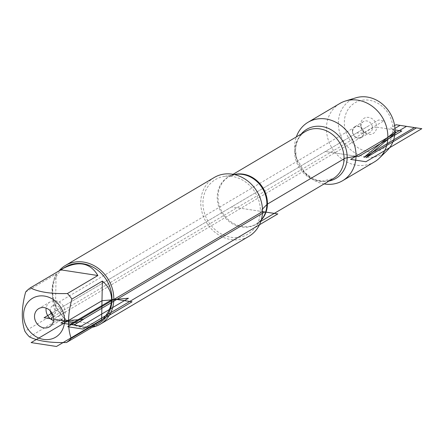 <?xml version="1.0" encoding="UTF-8"?>
<svg xmlns="http://www.w3.org/2000/svg" width="444" height="444" viewBox="0 0 444 444"><rect width="100%" height="100%" fill="white"/><g stroke="black" fill="none" stroke-linecap="round" stroke-linejoin="round"><path stroke-width="0.33" stroke-dasharray="2.22 1.67" d="M356.582 133.022L363.875 132.978L372.455 127.905L376.623 127.145A8.874 7.709 59.4 0 1 368.437 134.421A8.874 7.709 59.4 0 1 360.572 124.692A8.874 7.709 59.4 0 1 368.759 117.416A8.874 7.709 59.4 0 1 376.623 127.145L395.005 129.959M395.01 131.385L392.868 129.631A26.84 23.316 59.4 0 1 356.033 146.326A26.84 23.316 59.4 0 1 356.887 101.798A26.84 23.316 59.4 0 1 392.868 129.631L395.01 131.385L390.731 127.883L394.605 125.597M202.936 202.475A31.752 27.584 59.4 0 1 223.621 176.534A31.752 27.584 59.4 0 1 260.362 211.261A31.752 27.584 59.4 0 1 254.357 228.527A31.752 27.584 59.4 0 1 222.078 234.365A31.752 27.584 59.4 0 1 202.936 202.475M214.274 177.478A34.144 29.659 -120.6 0 0 206.116 221.961A34.144 29.659 -120.6 0 0 249.023 236.258M324.142 183.921A33.949 29.493 59.4 0 1 294.627 146.798A33.949 29.493 59.4 0 1 296.348 136.902M92.291 327.25A34.144 29.659 59.4 0 1 52.053 290.049A34.144 29.659 59.4 0 1 58.991 270.918M56.116 274.004C51.326 283.377 51.071 296.47 55.367 313.27L56.116 274.004L25.647 292.013M55.367 313.27L24.897 331.285M96.936 324.509L59.857 318.831C74.431 326.673 86.153 328.943 95.038 325.63M29.387 336.846L59.857 318.831M65.668 266.905A32.778 28.472 -120.6 0 0 57.837 309.607A32.778 28.472 -120.6 0 0 99.023 323.337M360.989 126.146A6.338 5.506 59.4 0 1 363.497 121.567A6.338 5.506 59.4 0 1 371.467 124.226A6.338 5.506 59.4 0 1 369.952 132.484A6.338 5.506 59.4 0 1 363.991 132.018A6.338 5.506 59.4 0 1 360.989 126.146M352.408 131.224A6.338 5.506 59.4 0 1 354.917 126.64A6.338 5.506 59.4 0 1 362.881 129.298A6.338 5.506 59.4 0 1 361.366 137.557A6.338 5.506 59.4 0 1 355.405 137.096A6.338 5.506 59.4 0 1 352.408 131.224M352.686 131.341A5.916 5.139 59.4 0 1 355.028 127.067A5.916 5.139 59.4 0 1 360.589 127.5A5.916 5.139 59.4 0 1 363.386 132.978A5.916 5.139 59.4 0 1 361.05 137.257A5.916 5.139 59.4 0 1 355.483 136.824A5.916 5.139 59.4 0 1 352.686 131.341M53.114 315.645A5.916 5.139 -120.6 0 0 58.608 316.028A5.916 5.139 -120.6 0 0 60.945 311.755A5.916 5.139 -120.6 0 0 58.147 306.271A5.916 5.139 -120.6 0 0 52.586 305.838A5.916 5.139 -120.6 0 0 50.272 310.839M53.513 320.562A10.567 9.18 -120.6 0 0 60.972 320.03A10.567 9.18 -120.6 0 0 65.151 312.398A10.567 9.18 -120.6 0 0 60.151 302.608A10.567 9.18 -120.6 0 0 50.216 301.837A10.567 9.18 -120.6 0 0 46.154 308.114M374.425 161.91A33.949 29.493 59.4 0 1 331.762 147.691A33.949 29.493 59.4 0 1 339.876 103.458M355.916 97.808A31.324 27.206 -120.6 0 0 343.262 140.892A31.324 27.206 -120.6 0 0 387.107 150.583M368.598 125.918L325.33 151.493L356.027 156.194L325.33 151.493L51.976 313.076L378.693 119.952L384.043 120.768L60.945 311.755L65.151 312.398L53.63 319.208M262.482 209.069L260.362 211.261L231.646 206.871L262.521 211.594M53.352 316.528L60.262 312.443L56.088 310.639M394.932 128.416L392.868 129.631M233.072 174.303L228.843 176.801L235.115 174.492A27.45 23.843 -120.6 0 0 217.227 196.92A27.45 23.843 -120.6 0 0 233.777 224.492A27.45 23.843 -120.6 0 0 261.683 219.441L256.638 223.82A27.312 23.721 59.4 0 1 230.969 221.822A27.312 23.721 59.4 0 1 218.043 196.531A27.312 23.721 59.4 0 1 228.843 176.801A27.312 23.721 59.4 0 1 234.31 174.553M261.244 220.119A27.312 23.721 59.4 0 1 256.638 223.82L260.867 221.323M294.661 151.243A27.312 23.721 -120.6 0 0 307.587 176.534A27.312 23.721 -120.6 0 0 333.255 178.532L322.322 181.124L316.755 180.131L312.504 178.416L304.501 172.422L296.337 157.409L295.549 150.133C296.043 141.408 299.345 135.198 305.461 131.513A27.312 23.721 -120.6 0 0 294.661 151.243M328.998 181.047A28.555 24.803 59.4 0 1 295.521 149.9A28.555 24.803 59.4 0 1 301.21 134.027M234.521 174.597L223.621 176.534M261.305 219.913L254.357 228.527M361.366 137.557L369.952 132.484M354.917 126.64L363.497 121.567M355.028 127.067L52.586 305.838M361.05 137.257L58.608 316.028M50.216 301.837L38.695 308.647M60.972 320.03L49.45 326.845"/><path stroke-width="0.67" d="M100.305 324.17L249.023 236.258A34.144 29.659 -120.6 0 0 262.521 211.594A34.144 29.659 -120.6 0 0 246.365 179.981A34.144 29.659 -120.6 0 0 214.274 177.478L65.557 265.384A34.144 29.659 59.4 0 1 97.647 267.887A34.144 29.659 59.4 0 1 113.803 299.5A34.144 29.659 59.4 0 1 100.305 324.17A34.144 29.659 59.4 0 1 92.291 327.25M296.348 136.902A33.949 29.493 59.4 0 1 308.053 122.272A33.949 29.493 59.4 0 1 339.965 124.758A33.949 29.493 59.4 0 1 356.027 156.194A33.949 29.493 59.4 0 1 342.601 180.719A33.949 29.493 59.4 0 1 324.142 183.921M58.991 270.918A34.144 29.659 59.4 0 1 65.557 265.384M53.63 319.208A10.567 9.18 -120.6 0 0 48.629 309.424A10.567 9.18 -120.6 0 0 38.695 308.647A10.567 9.18 -120.6 0 0 36.169 322.416A10.567 9.18 -120.6 0 0 49.45 326.845A10.567 9.18 -120.6 0 0 53.63 319.208L77.239 322.821L264.818 211.943L262.521 211.594L67.732 326.734L83.022 329.071L277.811 213.936L262.521 211.594M64.535 320.879A22.633 19.658 -120.6 0 0 37.679 296.259A22.633 19.658 -120.6 0 0 27.844 328.86A22.633 19.658 -120.6 0 0 50.461 339.233A22.633 19.658 -120.6 0 0 64.535 320.879L83.661 319.242L73.926 324.997L60.933 323.01L64.535 320.879M97.874 275.519C90.26 262.698 78.527 260.417 62.676 268.676L60.8 269.847L97.874 275.519L67.405 293.534C51.093 293.972 38.733 292.08 30.331 287.856A32.778 28.472 -120.6 0 0 25.647 292.013C21.451 307.431 21.201 320.518 24.897 331.285A32.778 28.472 -120.6 0 0 29.387 336.846C37.79 341.07 50.15 342.957 66.467 342.518A32.778 28.472 -120.6 0 0 71.145 338.361C67.449 327.594 67.704 314.507 71.9 299.095A32.778 28.472 -120.6 0 0 67.405 293.534M60.8 269.847L30.331 287.856M95.038 325.63L66.467 342.518M71.145 338.361L101.615 320.352C108.009 314.047 111.327 307.231 111.577 299.9C111.611 292.579 108.541 286.308 102.37 281.08L71.9 299.095M101.615 320.352L102.37 281.08M96.032 325.102L99.023 323.337A32.778 28.472 -120.6 0 0 111.988 299.656A32.778 28.472 -120.6 0 0 96.476 269.308A32.778 28.472 -120.6 0 0 65.668 266.905L62.676 268.676M50.272 310.839A5.916 5.139 -120.6 0 0 53.114 315.645M46.154 308.114A10.567 9.18 -120.6 0 0 53.513 320.562M308.053 122.272L339.876 103.458A33.949 29.493 59.4 0 1 345.476 100.993A33.949 29.493 59.4 0 1 387.851 137.385A33.949 29.493 59.4 0 1 379.281 158.192A33.949 29.493 59.4 0 1 374.425 161.91L342.601 180.719M379.281 158.192L387.107 150.583A31.324 27.206 -120.6 0 0 395.01 131.385A31.324 27.206 -120.6 0 0 355.916 97.808L345.476 100.993M262.482 209.069L267.088 204.296L345.121 158.175L356.027 156.194L358.513 156.577L401.781 130.997L395.005 129.959M44.073 317.743L51.976 313.076L44.073 317.743L52.098 318.975L51.676 317.516L53.352 316.528M111.988 299.656L128.433 298.251L81.28 326.124L70.102 324.414L111.988 299.656M31.141 342.596L101.992 300.716L116.772 299.456L132.062 301.792L56.471 346.475L31.141 342.596M350.621 159.39L406.51 126.357L421.8 128.693L365.911 161.733L350.621 159.39M394.605 125.597L396.031 124.753L416.461 127.878L365.978 157.714L396.226 132.373L395.01 131.385L363.958 157.409L414.435 127.567L400.083 125.369L394.932 128.416M395.01 131.385L363.958 157.409L395.01 131.385M261.305 219.913L261.683 219.441A27.45 23.843 -120.6 0 0 266.877 204.518A27.45 23.843 -120.6 0 0 235.115 174.492L234.521 174.597M234.31 174.553A27.312 23.721 59.4 0 1 263.159 188.239A27.312 23.721 59.4 0 1 261.244 220.119M260.867 221.323L333.255 178.532A27.312 23.721 -120.6 0 0 339.782 142.951A27.312 23.721 -120.6 0 0 305.461 131.513L233.072 174.303M301.21 134.027A28.555 24.803 59.4 0 1 342.696 141.231A28.555 24.803 59.4 0 1 328.998 181.047"/></g></svg>
